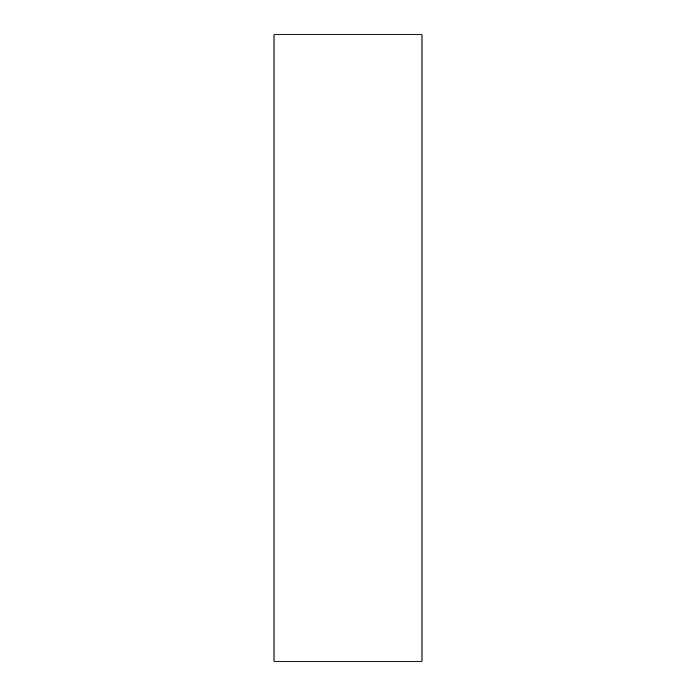<?xml version="1.0" encoding="UTF-8"?>
<svg xmlns="http://www.w3.org/2000/svg" width="696" height="696" viewBox="0 0 696 696"><rect width="100%" height="100%" fill="white"/><g stroke="black" fill="none" stroke-linecap="round" stroke-linejoin="round"><path stroke-width="1.04" d="M421.985 661.2L421.985 34.8L274.015 34.8L274.015 661.2L421.985 661.2"/></g></svg>
